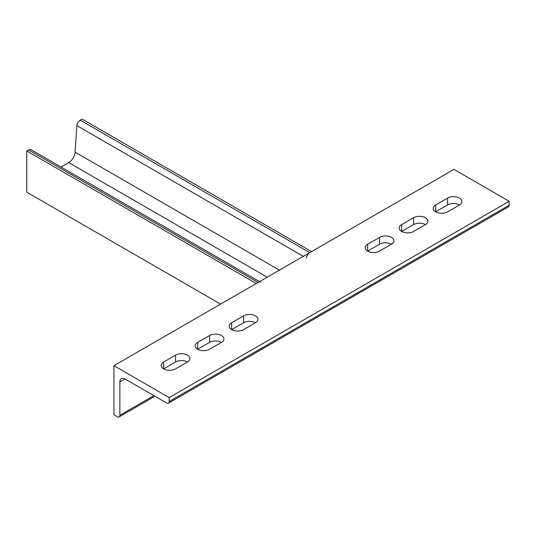 <?xml version="1.0" encoding="UTF-8"?>
<svg xmlns="http://www.w3.org/2000/svg" width="536" height="536" viewBox="0 0 536 536"><rect width="100%" height="100%" fill="white"/><g stroke="black" fill="none" stroke-linecap="round" stroke-linejoin="round"><path stroke-width="0.8" d="M231.659 322.752L231.659 329.627A8.415 4.857 0 0 0 243.558 329.627L255.464 322.752A8.415 4.857 0 0 0 257.923 319.315A8.415 4.857 0 0 0 252.731 314.833A8.415 4.857 0 0 0 243.558 315.885L231.659 322.752A8.415 4.857 0 0 0 229.194 326.19A8.415 4.857 0 0 0 231.659 329.627L243.558 322.752A8.415 4.857 180 0 1 255.464 322.752M197.657 342.383L197.657 349.258A8.415 4.857 0 0 0 209.563 349.258L221.462 342.383A8.415 4.857 0 0 0 223.927 338.946A8.415 4.857 0 0 0 218.728 334.457A8.415 4.857 0 0 0 209.563 335.516L197.657 342.383A8.415 4.857 0 0 0 195.191 345.82A8.415 4.857 0 0 0 197.657 349.258L209.563 342.383A8.415 4.857 180 0 1 221.462 342.383M163.654 362.014L163.654 368.889A8.415 4.857 0 0 0 175.56 368.889L187.459 362.014A8.415 4.857 0 0 0 189.925 358.577A8.415 4.857 0 0 0 184.726 354.088A8.415 4.857 0 0 0 175.56 355.147L163.654 362.014A8.415 4.857 0 0 0 161.195 365.452A8.415 4.857 0 0 0 163.654 368.889L175.56 362.014A8.415 4.857 180 0 1 187.459 362.014M367.669 244.228L367.669 251.103A8.415 4.857 0 0 0 379.568 251.103L391.468 244.228A8.415 4.857 0 0 0 393.933 240.798A8.415 4.857 0 0 0 388.741 236.309A8.415 4.857 0 0 0 379.568 237.361L367.669 244.228A8.415 4.857 0 0 0 365.204 247.666A8.415 4.857 0 0 0 367.669 251.103L379.568 244.228A8.415 4.857 180 0 1 391.468 244.228M401.672 224.597L401.672 231.472A8.415 4.857 0 0 0 413.571 231.472L425.47 224.597A8.415 4.857 0 0 0 427.936 221.167A8.415 4.857 0 0 0 422.743 216.678A8.415 4.857 0 0 0 413.571 217.73L401.672 224.597A8.415 4.857 0 0 0 399.206 228.035A8.415 4.857 0 0 0 401.672 231.472L413.571 224.597A8.415 4.857 180 0 1 425.47 224.597M435.674 204.966L435.674 211.841A8.415 4.857 0 0 0 447.573 211.841L459.473 204.966A8.415 4.857 0 0 0 461.938 201.536A8.415 4.857 0 0 0 456.746 197.047A8.415 4.857 0 0 0 447.573 198.099L435.674 204.966A8.415 4.857 0 0 0 433.209 208.404A8.415 4.857 0 0 0 435.674 211.841L447.573 204.966A8.415 4.857 180 0 1 459.473 204.966M169.182 401.524L169.182 397.598L113.927 365.693L113.927 414.77L117.33 416.733A3.605 2.084 -120 0 0 119.133 416.914A3.605 2.084 -120 0 0 119.883 415.266L119.883 381.893A7.216 4.167 60 0 1 121.371 378.59A7.216 4.167 60 0 1 124.982 378.945L166.629 402.992A3.605 2.084 -120 0 0 168.438 403.173A3.605 2.084 -120 0 0 169.182 401.524L509.2 205.214L509.2 201.288L169.182 397.598M168.438 403.173L508.456 206.863A3.605 2.084 -120 0 0 509.2 205.214M509.2 201.288L453.945 169.389L113.927 365.693M260.53 282.211A4.811 2.774 120 0 0 258.124 282.445L256.315 283.49L26.8 150.984L26.8 192.21L220.611 304.106M259.531 281.635L31.014 149.698A4.811 2.774 120 0 0 28.609 149.939L26.8 150.984M80.239 120.131L309.754 252.637L311.563 251.592L82.055 119.086L80.239 120.131A4.811 2.774 120 0 0 76.862 125.618L75.094 152.157A9.018 5.206 -60 0 1 68.735 162.602L61.044 167.038M76.862 125.618L303.309 256.355M309.754 252.637A4.811 2.774 120 0 0 306.371 258.124M124.982 378.945L119.883 381.893M153.879 395.635L119.883 415.266M447.573 204.966L447.573 198.099M413.571 224.597L413.571 217.73M379.568 244.228L379.568 237.361M175.56 362.014L175.56 355.147M209.563 342.383L209.563 335.516M243.558 322.752L243.558 315.885M28.609 149.939L258.124 282.445M68.735 162.602L267.223 277.192M75.094 152.157L279.444 270.137M154.938 396.245L119.133 416.914"/></g></svg>
